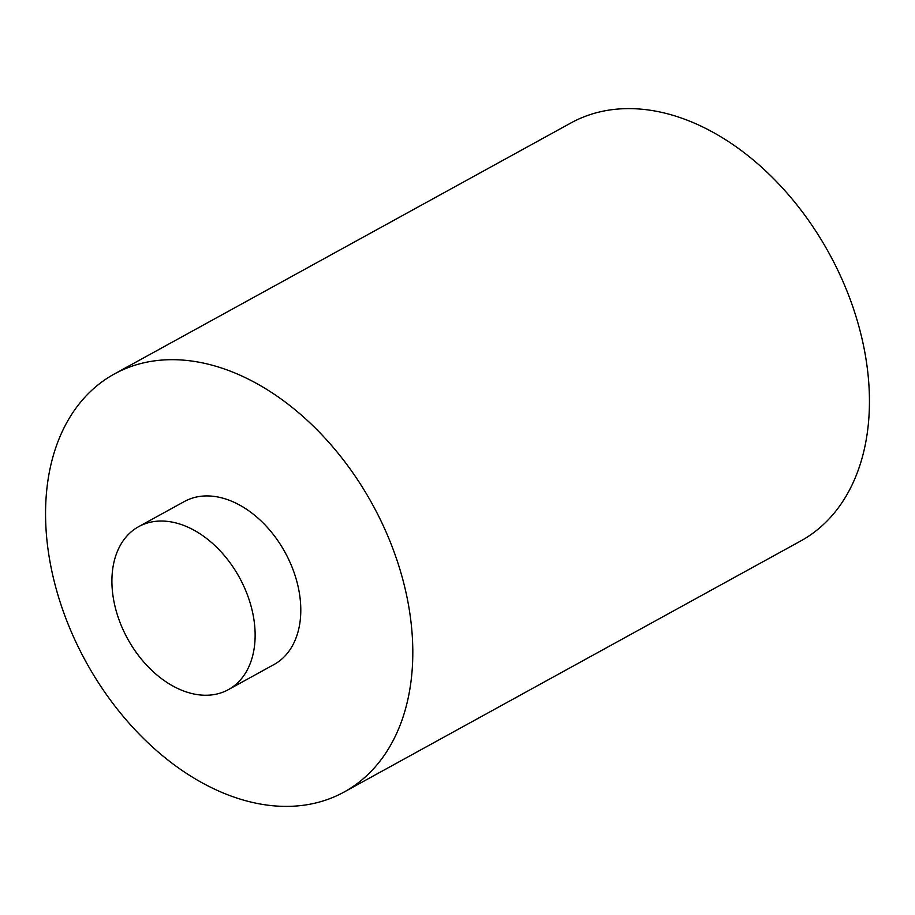 <?xml version="1.0" encoding="UTF-8"?>
<svg xmlns="http://www.w3.org/2000/svg" width="915" height="915" viewBox="0 0 915 915"><rect width="100%" height="100%" fill="white"/><g stroke="black" fill="none" stroke-linecap="round" stroke-linejoin="round"><path stroke-width="1.37" d="M133.739 365.6A238.518 163.453 61.2 0 1 379.553 517.981A238.518 163.453 61.2 0 1 344.097 792.035A238.518 163.453 61.2 0 1 324.631 800.465A238.518 163.453 61.2 0 1 78.816 648.095A238.518 163.453 61.2 0 1 114.272 374.029A238.518 163.453 61.2 0 1 133.739 365.6M114.272 374.029L570.903 122.965A238.518 163.453 61.2 0 1 590.369 114.535A238.518 163.453 61.2 0 1 836.184 266.906A238.518 163.453 61.2 0 1 800.728 540.971L344.097 792.035M146.297 523.346A93.021 63.753 61.2 0 1 242.166 582.775A93.021 63.753 61.2 0 1 228.338 689.658A93.021 63.753 61.2 0 1 220.744 692.941A93.021 63.753 61.2 0 1 124.875 633.512A93.021 63.753 61.2 0 1 138.703 526.628A93.021 63.753 61.2 0 1 146.297 523.346M138.703 526.628L184.361 501.523A93.021 63.753 61.2 0 1 191.956 498.24A93.021 63.753 61.2 0 1 287.825 557.658A93.021 63.753 61.2 0 1 273.997 664.542L228.338 689.658"/></g></svg>
